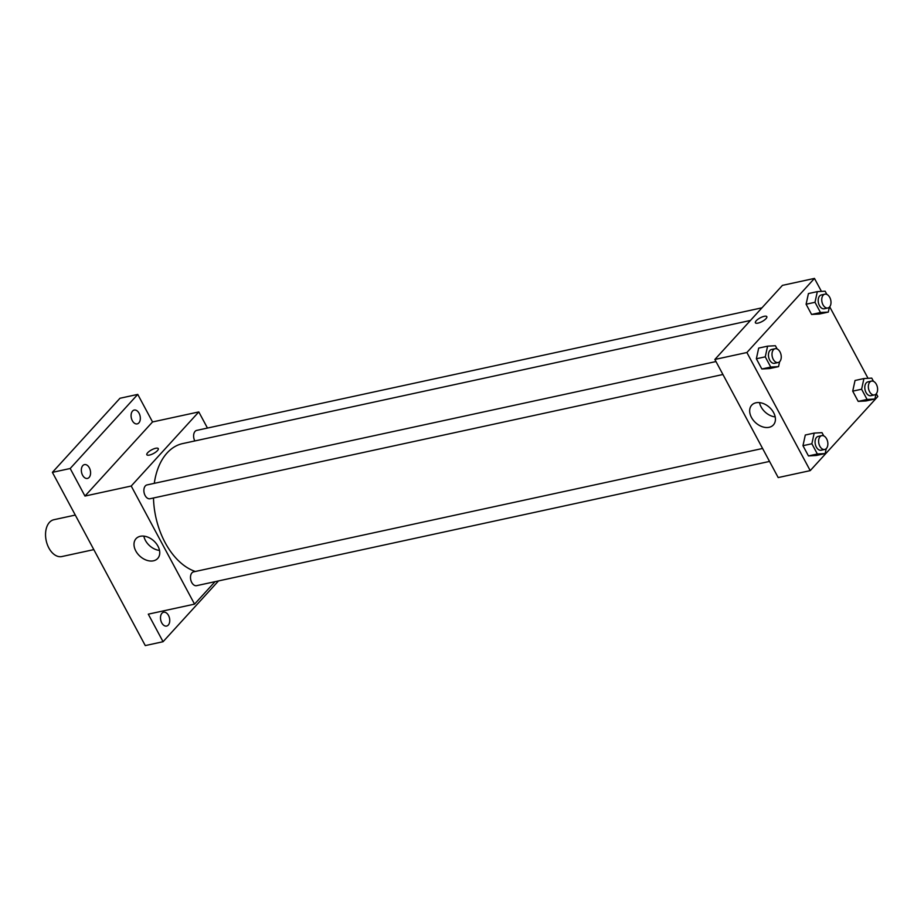 <?xml version="1.0" encoding="UTF-8"?>
<svg xmlns="http://www.w3.org/2000/svg" width="924" height="924" viewBox="0 0 924 924"><rect width="100%" height="100%" fill="white"/><g stroke="black" fill="none" stroke-linecap="round" stroke-linejoin="round"><path stroke-width="1.39" d="M75.294 515.072L53.892 519.715A18.85 11.954 77.8 0 0 46.2 540.667A18.85 11.954 77.8 0 0 61.873 556.548L93.821 549.618M218.514 580.919L163.063 641.718L145.276 645.587L52.391 472.36L119.97 398.267L137.757 394.398L152.541 421.956L198.799 411.931L207.461 428.066M168.503 615.442A7.069 4.481 -102.2 0 1 166.62 626.056A7.069 4.481 -102.2 0 1 161.746 622.857A7.069 4.481 -102.2 0 1 163.629 612.242A7.069 4.481 -102.2 0 1 168.503 615.442M163.063 641.718L148.29 614.16L194.548 604.134L131.22 486.024L84.962 496.061L70.189 468.503L52.391 472.36M153.442 560.81A14.668 10.337 42.4 0 1 137.607 553.707A14.668 10.337 42.4 0 1 136.036 538.669A14.668 10.337 42.4 0 1 153.834 540.921A14.668 10.337 42.4 0 1 157.715 558.442A14.668 10.337 42.4 0 1 153.442 560.81M70.189 468.503L137.757 394.398M89.339 467.81A7.069 4.481 -102.2 0 1 87.468 478.424A7.069 4.481 -102.2 0 1 82.582 475.225A7.069 4.481 -102.2 0 1 84.465 464.61A7.069 4.481 -102.2 0 1 89.339 467.81M139.085 413.271A7.069 4.481 -102.2 0 1 137.202 423.885A7.069 4.481 -102.2 0 1 132.328 420.686A7.069 4.481 -102.2 0 1 134.199 410.071A7.069 4.481 -102.2 0 1 139.085 413.271M84.962 496.061L152.541 421.956M750.438 320.455L182.698 443.578A65.962 41.846 77.8 0 0 154.285 483.356M153.488 497.99A65.962 41.846 77.8 0 0 195.345 571.482M131.22 486.024L198.799 411.931M215.038 581.67L194.548 604.134M715.985 361.55L147.008 484.927A7.069 4.481 77.8 0 0 144.121 492.792A7.069 4.481 77.8 0 0 150 498.741L722.926 374.497M761.965 307.819L196.743 430.388A7.069 4.481 77.8 0 0 194.825 440.944M769.542 461.423L196.616 585.666A7.069 4.481 -102.2 0 1 191.141 581.138A7.069 4.481 -102.2 0 1 191.949 572.857A7.069 4.481 -102.2 0 1 193.613 571.852L762.589 448.475M146.847 454.747A6.48 2.056 151.8 0 1 147.667 452.748A6.48 2.056 151.8 0 1 153.696 448.891A6.48 2.056 151.8 0 1 158.27 448.614A6.48 2.056 151.8 0 1 153.534 453.488A6.48 2.056 151.8 0 1 146.847 454.735A6.48 2.056 151.8 0 1 147.667 452.737A6.48 2.056 151.8 0 1 153.696 448.891A6.48 2.056 151.8 0 1 158.27 448.625M159.517 550.427A14.668 10.337 42.4 0 1 143.844 536.128M876.299 393.728L877.8 396.523L810.221 470.628L778.193 477.569L714.864 359.459L782.443 285.366L814.471 278.413L821.436 291.395M829.694 306.803L868.04 378.32M779.625 361.7L778.551 366.62L769.657 368.549L761.85 368.999L756.363 358.766L758.685 348.094L767.59 346.165L775.398 345.726L777.142 348.972M875.975 394.098L874.901 399.018L866.007 400.947L858.2 401.386L852.713 391.152L855.035 380.492L863.928 378.551L871.748 378.112L873.48 381.358M810.221 470.628L746.892 352.518L814.471 278.413M829.371 307.161L828.297 312.093L819.392 314.021L811.584 314.46L806.098 304.227L808.431 293.566L817.324 291.626L825.132 291.187L826.876 294.433M826.241 448.625L825.167 453.545L816.273 455.474L808.454 455.925L802.968 445.691L805.301 435.019L814.194 433.09L822.002 432.651L823.746 435.897M746.892 352.518L714.864 359.459M769.115 427.304A14.668 10.337 42.4 0 1 753.268 420.201A14.668 10.337 42.4 0 1 751.709 405.162A14.668 10.337 42.4 0 1 769.507 407.403A14.668 10.337 42.4 0 1 773.388 424.924A14.668 10.337 42.4 0 1 769.115 427.304M755.405 322.776A6.48 2.056 151.8 0 1 756.213 320.778A6.48 2.056 151.8 0 1 762.254 316.92A6.48 2.056 151.8 0 1 766.816 316.655A6.48 2.056 151.8 0 1 762.081 321.529A6.48 2.056 151.8 0 1 755.405 322.776A6.48 2.056 151.8 0 1 756.213 320.778A6.48 2.056 151.8 0 1 762.242 316.92A6.48 2.056 151.8 0 1 766.816 316.655M775.19 416.909A14.668 10.337 42.4 0 1 759.516 402.621M825.167 453.545L817.359 453.996L811.873 443.763L814.194 433.09M821.736 435.643L818.179 436.417A7.069 4.481 77.8 0 0 815.303 444.271A7.069 4.481 77.8 0 0 821.182 450.231L824.739 449.457A7.069 4.481 77.8 0 0 826.403 448.452A7.069 4.481 77.8 0 0 827.211 440.171A7.069 4.481 77.8 0 0 821.736 435.643A7.069 4.481 77.8 0 0 818.86 443.497A7.069 4.481 77.8 0 0 824.739 449.457M816.273 455.474L808.454 455.925L802.968 445.691L805.301 435.019M817.359 453.996L808.454 455.925M811.873 443.763L802.968 445.691M778.551 366.62L770.743 367.071L765.257 356.837L767.59 346.165M775.132 348.718L771.575 349.491A7.069 4.481 77.8 0 0 768.687 357.345A7.069 4.481 77.8 0 0 774.566 363.305L778.124 362.531A7.069 4.481 77.8 0 0 779.798 361.527A7.069 4.481 77.8 0 0 780.595 353.245A7.069 4.481 77.8 0 0 775.132 348.718A7.069 4.481 77.8 0 0 772.245 356.572A7.069 4.481 77.8 0 0 778.124 362.531M769.657 368.549L761.85 368.999L756.363 358.766L758.685 348.094M770.743 367.071L761.85 368.999M765.257 356.837L756.363 358.766M874.901 399.018L867.093 399.457L861.607 389.223L863.928 378.551M871.482 381.104L867.925 381.878A7.069 4.481 77.8 0 0 865.037 389.732A7.069 4.481 77.8 0 0 870.916 395.691L874.474 394.918A7.069 4.481 77.8 0 0 876.148 393.924A7.069 4.481 77.8 0 0 876.945 385.631A7.069 4.481 77.8 0 0 871.482 381.104A7.069 4.481 77.8 0 0 868.595 388.958A7.069 4.481 77.8 0 0 874.474 394.918M866.007 400.947L858.2 401.386L852.713 391.152L855.035 380.492M867.093 399.457L858.2 401.386M861.607 389.223L852.713 391.152M828.297 312.093L820.477 312.531L815.003 302.298L817.324 291.626M824.866 294.178L821.309 294.952A7.069 4.481 77.8 0 0 818.421 302.806A7.069 4.481 77.8 0 0 824.3 308.766L827.869 307.992A7.069 4.481 77.8 0 0 829.533 306.999A7.069 4.481 77.8 0 0 830.341 298.706A7.069 4.481 77.8 0 0 824.866 294.178A7.069 4.481 77.8 0 0 821.99 302.033A7.069 4.481 77.8 0 0 827.869 307.992M819.392 314.021L811.584 314.46L806.098 304.227L808.431 293.566M820.477 312.531L811.584 314.46M815.003 302.298L806.098 304.227"/></g></svg>

